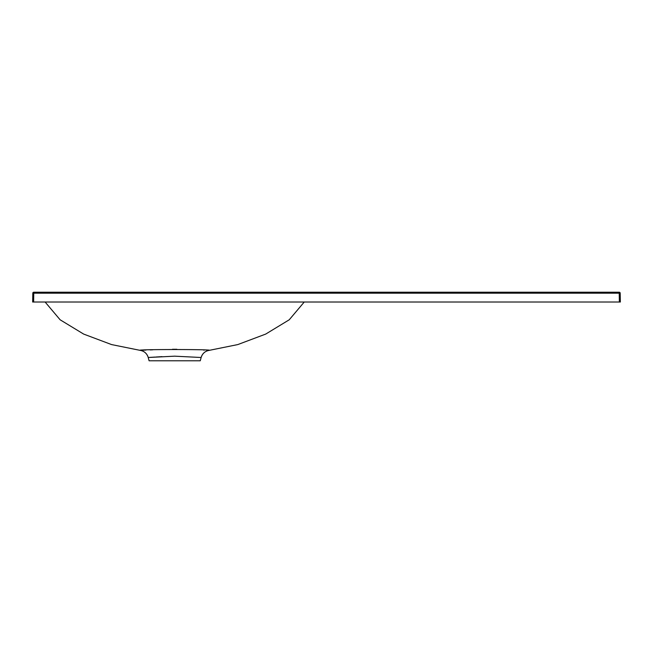 <?xml version="1.0" encoding="UTF-8"?>
<svg xmlns="http://www.w3.org/2000/svg" width="653" height="653" viewBox="0 0 653 653"><rect width="100%" height="100%" fill="white"/><g stroke="black" fill="none" stroke-linecap="round" stroke-linejoin="round"><path stroke-width="0.98" d="M304.241 302.012L289.23 319.79L265.698 334.083L237.782 344.58L209.54 350.294L206.772 350.188M204.34 350.098L203.573 350.073M152.729 349.82L150.174 349.91M145.897 350.065L142.33 350.196M142.281 350.196L139.815 350.294C138.077 349.298 211.099 349.282 209.54 350.294L209.54 350.294A9.795 9.795 -86.9 0 0 201.14 357.501L174.678 356.171L148.215 357.501C146.901 353.371 144.093 350.971 139.815 350.294A9.795 9.795 86.9 0 1 148.215 357.501L149.096 360.783L200.259 360.783L201.14 357.501C202.454 353.371 205.262 350.971 209.54 350.294M45.114 302.012L60.125 319.79L83.657 334.083L111.573 344.58L139.815 350.294M148.737 357.46L150.206 357.371M150.214 357.371L155.088 357.077M155.945 357.02L160.148 356.75M160.695 356.718L161.952 356.628M32.65 302.012L32.805 293.181L32.65 302.012L619.37 302.012L619.215 293.181L32.805 293.181A0.98 0.98 0 0 1 33.785 292.218L619.215 292.218L619.215 293.181L620.195 293.181L620.35 302.012L619.37 302.012M620.195 293.181A0.98 0.98 0 0 0 619.215 292.218A0.98 0.98 0 0 1 620.195 293.181A0.98 0.98 0 0 0 619.215 292.218M176.873 349.273L172.474 349.273M32.805 293.181A0.98 0.98 0 0 1 33.785 292.218L33.63 302.012M47.587 293.091L46.616 292.218M301.759 293.091L302.739 292.218"/></g></svg>
